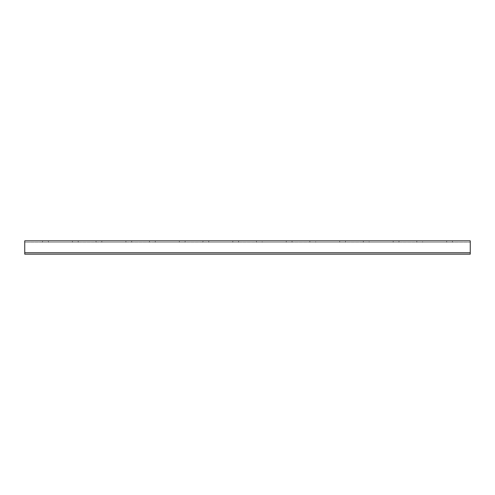 <?xml version="1.0" encoding="UTF-8"?>
<svg xmlns="http://www.w3.org/2000/svg" width="495" height="495" viewBox="0 0 495 495"><rect width="100%" height="100%" fill="white"/><g stroke="black" fill="none" stroke-linecap="round" stroke-linejoin="round"><path stroke-width="0.37" stroke-dasharray="2.48 1.86" d="M101.822 242.241L125.879 242.241L101.822 242.241L101.822 240.817L96.03 240.817L131.67 240.817L101.822 240.817L101.822 242.241M125.879 242.241L131.67 242.241L125.879 242.241L125.879 240.817L125.879 242.241M208.742 242.241L232.799 242.241L208.742 242.241L208.742 240.817L202.95 240.817L238.59 240.817L208.742 240.817L208.742 242.241M232.799 242.241L238.59 242.241L232.799 242.241L232.799 240.817L232.799 242.241M422.582 242.241L452.43 242.241L416.79 242.241L422.582 242.241L422.582 240.817L446.639 240.817L416.79 240.817L422.582 240.817L422.582 242.241M369.121 242.241L398.97 242.241L363.33 242.241L369.121 242.241L369.121 240.817L393.179 240.817L363.33 240.817L369.121 240.817L369.121 242.241M315.662 242.241L345.51 242.241L309.87 242.241L315.662 242.241L315.662 240.817L339.719 240.817L309.87 240.817L315.662 240.817L315.662 242.241M262.202 242.241L292.05 242.241L256.41 242.241L262.202 242.241L262.202 240.817L286.259 240.817L256.41 240.817L262.202 240.817L262.202 242.241M470.25 242.241L24.75 242.241L24.75 254.183L24.75 242.241L470.25 242.241L470.25 254.183L470.25 242.241M155.282 242.241L179.338 242.241L155.282 242.241L155.282 240.817L149.49 240.817L185.13 240.817L155.282 240.817L155.282 242.241M179.338 242.241L185.13 242.241L179.338 242.241L179.338 240.817L179.338 242.241M48.361 242.241L72.419 242.241L48.361 242.241L48.361 240.817L42.57 240.817L78.21 240.817L48.361 240.817L48.361 242.241M72.419 242.241L78.21 242.241L72.419 242.241L72.419 240.817L72.419 242.241M446.639 240.817L452.43 240.817L446.639 240.817L446.639 242.241L446.639 240.817M393.179 240.817L398.97 240.817L393.179 240.817L393.179 242.241L393.179 240.817M339.719 240.817L345.51 240.817L339.719 240.817L339.719 242.241L339.719 240.817M286.259 240.817L292.05 240.817L286.259 240.817L286.259 242.241L286.259 240.817M470.25 240.817L24.75 240.817L24.75 254.183L470.25 254.183L24.75 254.183L470.25 254.183L470.25 252.759L24.75 252.759L470.25 252.759L470.25 240.817M470.25 252.759L24.75 252.759M292.05 242.241L292.05 240.817M256.41 242.241L256.41 240.817M345.51 242.241L345.51 240.817M309.87 242.241L309.87 240.817M398.97 242.241L398.97 240.817M363.33 242.241L363.33 240.817M452.43 242.241L452.43 240.817M416.79 242.241L416.79 240.817M202.95 242.241L202.95 240.817M238.59 242.241L238.59 240.817M149.49 242.241L149.49 240.817M185.13 242.241L185.13 240.817M96.03 242.241L96.03 240.817M131.67 242.241L131.67 240.817M42.57 242.241L42.57 240.817M78.21 242.241L78.21 240.817"/><path stroke-width="0.74" d="M470.25 252.759L470.25 240.817L24.75 240.817L24.75 254.183L470.25 254.183L470.25 252.759L24.75 252.759"/></g></svg>
